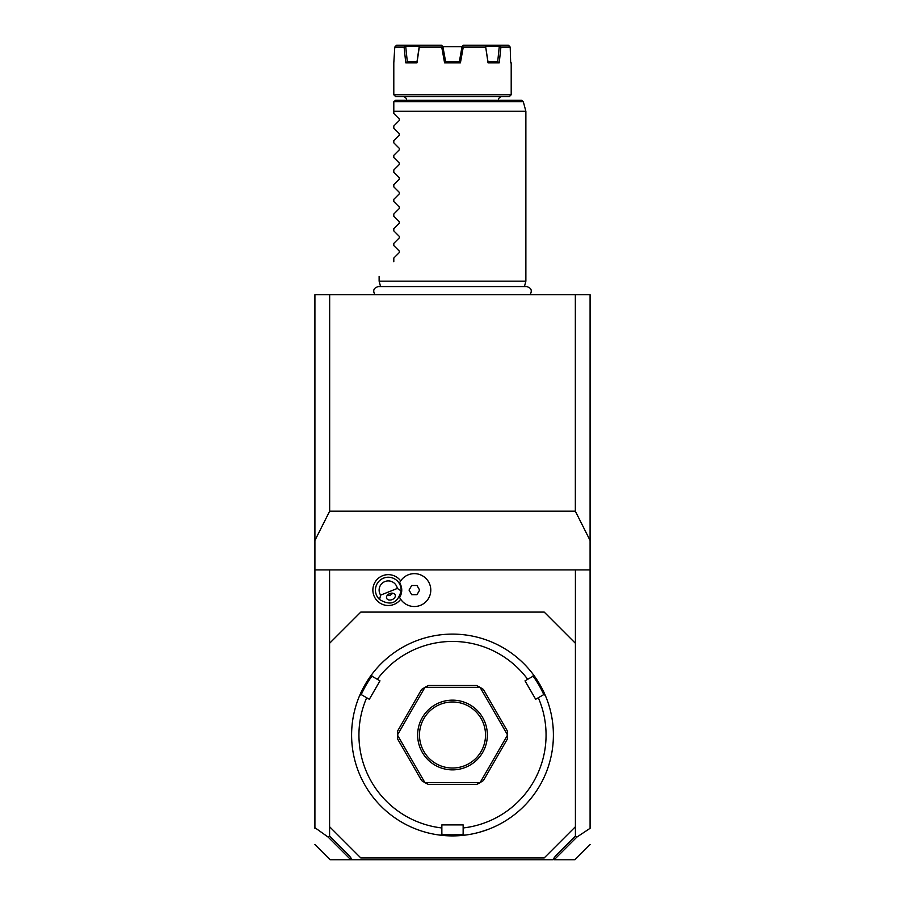 <?xml version="1.0" encoding="UTF-8"?>
<svg xmlns="http://www.w3.org/2000/svg" width="905" height="905" viewBox="0 0 905 905"><rect width="100%" height="100%" fill="white"/><g stroke="black" fill="none" stroke-linecap="round" stroke-linejoin="round"><path stroke-width="1.36" d="M314.917 569.901L314.917 294.736L590.083 294.736L590.083 569.901L314.917 569.901L314.917 827.679L328.142 837.091L329.59 836.005L329.59 826.729L360.778 857.917L544.222 857.917L575.41 826.729L575.41 569.901M314.917 828.324L314.917 827.679L314.917 828.324M329.59 836.005L349.319 855.734L352.237 859.75L552.763 859.75L555.681 855.734L575.41 836.005L576.858 837.091L590.083 828.324L590.083 569.901M575.41 836.005L575.41 826.729M575.41 643.285L544.222 612.097L360.778 612.097L329.59 643.285L329.59 569.901M400.7 580.919A15.419 15.419 0 0 0 373.98 595.818A15.419 15.419 0 0 0 400.7 599.246M329.59 643.285L329.59 826.729M478.145 832.589L478.722 832.43M479.288 832.283L479.854 832.125M480.408 831.967L488.055 829.433M463.145 827.962L463.145 834.105L464.367 835.202A100.896 100.896 0 0 1 440.633 835.202L441.855 834.105L441.855 824.896L463.145 824.896L463.145 827.962A93.554 93.554 0 0 0 538.317 697.744L543.645 694.667L545.206 695.187A100.896 100.896 0 0 0 371.661 674.632L372 676.239L379.976 680.843L369.331 699.282L366.683 697.744A93.554 93.554 0 0 0 441.855 827.962M524.187 664.01L522.943 662.765M520.07 660.073L516.495 657.007M521.789 661.668L522.524 662.37M549.833 708.423L549.991 709M550.138 709.565L550.285 710.131M550.421 710.685L550.862 712.563M551.383 714.939L551.552 715.821M552.05 718.581L551.179 713.955M550.421 710.674L550.274 710.108M464.367 835.202A100.896 100.896 0 0 0 545.206 695.187M441.731 834.218A99.799 99.799 0 0 0 463.269 834.218M366.683 697.744L361.355 694.667L359.794 695.187A100.896 100.896 0 0 0 440.633 835.202M355.167 708.423L354.873 709.543M354.726 710.108L354.579 710.674M353.821 713.955L352.95 718.581M354.341 711.669L354.579 710.685M359.794 695.187A100.896 100.896 0 0 1 371.661 674.632M380.813 664.01L382.068 662.765M382.476 662.37L383.856 661.057M385.688 659.406L386.356 658.817M388.505 657.007L384.93 660.073M426.855 832.589L425.723 832.283M361.197 694.723A99.799 99.799 0 0 1 371.966 676.08M538.317 697.744L535.669 699.282L525.024 680.843L527.683 679.316A93.554 93.554 0 0 0 377.317 679.316M527.683 679.316L533 676.239L533.339 674.632M476.494 784.533L428.506 784.533L425.045 782.701L479.955 782.701L476.494 784.533A55.035 55.035 0 0 0 479.955 782.701A55.035 55.035 0 0 0 480.08 782.633L507.535 735.075A55.035 55.035 0 0 0 507.535 734.939L480.08 687.381A55.035 55.035 0 0 0 479.955 687.314L425.045 687.314L428.506 685.481A55.035 55.035 0 0 0 425.045 687.314A55.035 55.035 0 0 0 424.92 687.381L397.465 734.939L397.612 731.014L421.594 689.463L424.92 687.381M483.406 689.463A55.035 55.035 0 0 0 480.08 687.381L483.406 689.463L507.388 731.014L507.535 734.939M421.594 780.551A55.035 55.035 0 0 0 424.92 782.633L421.594 780.551L397.612 739L397.465 735.075A55.035 55.035 0 0 1 397.465 734.939M533.034 676.08A99.799 99.799 0 0 1 543.803 694.723M507.535 735.075L507.388 739L483.406 780.551L480.08 782.633M425.045 782.701A55.035 55.035 0 0 1 424.92 782.633L397.465 735.075M479.955 687.314L476.494 685.481L428.506 685.481M452.5 700.153A34.854 34.854 0 0 1 487.354 735.007A34.854 34.854 0 0 1 452.5 769.861A34.854 34.854 0 0 1 417.646 735.007A34.854 34.854 0 0 1 452.5 700.153M452.5 701.986A33.021 33.021 0 0 1 485.521 735.007A33.021 33.021 0 0 1 452.5 768.028A33.021 33.021 0 0 1 419.479 735.007A33.021 33.021 0 0 1 452.5 701.986M553.803 858.325L554.584 859.365L576.858 837.091M554.584 859.365L552.763 859.75M554.324 859.75L574.901 859.75L554.324 859.75M352.237 859.75L330.099 859.75L350.676 859.75L351.197 858.325M328.142 837.091L350.416 859.365M380.632 595.128L397.318 588.442A9.174 9.174 0 0 0 384.885 581.576A9.174 9.174 0 0 0 380.632 595.128L379.568 599.506A12.84 12.84 0 0 1 383.516 578.159A12.84 12.84 0 0 1 400.214 585.309L400.779 585.083A13.451 13.451 0 0 1 399.603 597.368L399.637 597.413M400.779 585.083A13.451 13.451 0 0 0 399.603 582.809L399.637 582.752M399.603 597.368A16.437 16.437 0 0 0 424.637 602.9A16.437 16.437 0 0 0 424.637 577.266A16.437 16.437 0 0 0 399.603 582.809M411.696 594.675L416.99 594.675L419.637 590.083L416.99 585.501L411.696 585.501L409.049 590.083L411.696 594.675M397.318 588.442L401.107 590.875A12.84 12.84 0 0 0 400.214 585.309M379.568 599.506C390.575 606.169 397.759 603.296 401.107 590.875M392.114 599.619A4.582 3.247 158.2 0 0 395.168 594.902A4.582 3.247 158.2 0 0 389.704 593.59A4.582 3.247 158.2 0 0 386.65 598.307A4.582 3.247 158.2 0 0 392.114 599.619M390.338 595.196A5.498 5.498 0 0 1 387.182 595.479L390.338 595.196L392.815 593.216A5.498 5.498 0 0 1 392.781 593.261M314.917 540.466L329.658 511.201L575.342 511.201L575.342 294.736M590.083 540.466L575.342 511.201M329.658 511.201L329.658 294.736M380.575 286.591L379.127 281.161L525.873 281.161L525.873 111.292L393.799 111.292L393.799 102.118L393.799 113.487L399.263 118.951L399.263 120.512L393.799 125.976L399.263 120.512M393.856 101.643L395.632 100.285L521.518 100.285L523.294 101.643L393.856 101.643M402.974 96.62A3.665 3.665 0 0 1 406.639 100.285M502.026 96.62A3.665 3.665 0 0 0 498.361 100.285M393.799 94.776L395.632 96.62L509.368 96.62L511.201 94.776L393.799 94.776L393.799 62.864L394.795 47.083L404.083 47.083L405.327 46.065L419.241 46.336L417.001 61.755L415.214 61.755L417.001 61.755L416.967 62.864L405.768 62.864L404.083 47.083M509.323 46.065L508.316 45.25L510.205 47.083L510.669 62.864L510.205 47.083L500.918 47.083L499.232 62.864L488.033 62.864L485.702 47.083L463.258 47.083L460.419 62.864L444.581 62.864L445.509 61.755L459.491 61.755L460.419 62.864M444.581 62.864L441.742 47.083L419.298 47.083L416.967 62.864M496.404 61.755L494.888 61.755M493.135 61.755L491.834 61.755M485.702 47.083L487.987 61.755L497.874 61.755L499.232 62.864M405.768 62.864L407.126 61.755L417.013 61.766M459.491 61.755L460.622 61.755M396.684 45.25L395.677 46.065L396.684 45.25L441.64 45.25L443.065 47.083M485.68 46.065L484.288 45.25L508.316 45.25M499.651 45.25L500.918 47.083M485.759 46.336L499.3 46.336L497.682 61.755M488.033 62.864L487.987 61.755M459.355 61.755L462.07 46.336L463.36 45.25L484.288 45.25M462.398 46.065L463.258 47.083M445.645 61.755L442.817 46.246M441.742 47.083L442.602 46.065M420.712 45.25L419.32 46.065L419.298 47.083M407.318 61.755L405.7 46.336M405.327 46.065L405.35 45.25M395.677 46.065L394.795 47.083M442.998 46.721L462.002 46.721M393.799 128.159L399.263 133.623L393.799 128.159L393.799 125.976M399.263 133.623L399.263 135.184L393.799 140.648L399.263 135.184M393.799 142.843L399.263 148.307L393.799 142.843L393.799 140.648M399.263 148.307L399.263 149.857L393.799 155.321L399.263 149.857M393.799 157.515L399.263 162.979L393.799 157.515L393.799 155.321M399.263 162.979L399.263 164.529L393.799 169.993L399.263 164.529M393.799 172.188L399.263 177.651L393.799 172.188L393.799 169.993M399.263 177.651L399.263 179.213L393.799 184.677L399.263 179.213M393.799 186.86L399.263 192.324L393.799 186.86L393.799 184.677M399.263 192.324L399.263 193.885L393.799 199.349L399.263 193.885M393.799 201.544L399.263 207.007L393.799 201.544L393.799 199.349M399.263 207.007L399.263 208.557L393.799 214.021L399.263 208.557M393.799 216.216L399.263 221.68L393.799 216.216L393.799 214.021M399.263 221.68L399.263 223.241L393.799 228.705L399.263 223.241M393.799 230.888L399.263 236.352L393.799 230.888L393.799 228.705M399.263 236.352L399.263 237.913L393.799 243.377L399.263 237.913M393.799 245.572L399.263 251.036L393.799 245.572L393.799 243.377M399.263 251.036L399.263 252.586L393.799 258.049L399.263 252.586M393.799 261.715C373.935 281.579 373.935 281.579 393.799 261.715C373.935 281.579 373.935 281.579 393.799 261.715L393.799 258.049M399.263 118.951L393.799 113.487M590.083 844.569L574.901 859.75M330.099 859.75L314.917 844.569M374.953 294.736C372.566 290.528 373.72 287.813 378.403 286.591L526.597 286.591C531.28 287.813 532.434 290.528 530.047 294.736M524.425 286.591L525.873 281.161M523.294 101.643L525.873 111.292M511.201 62.864L511.201 94.776M379.127 281.161L379.127 276.387"/></g></svg>
